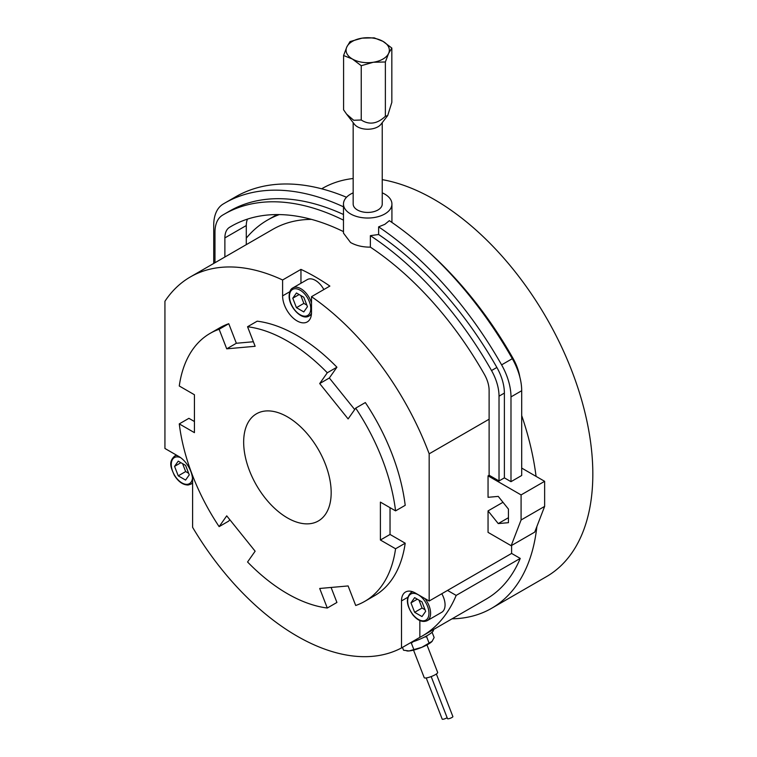 <?xml version="1.0" encoding="UTF-8"?>
<svg xmlns="http://www.w3.org/2000/svg" width="757" height="757" viewBox="0 0 757 757"><rect width="100%" height="100%" fill="white"/><g stroke="black" fill="none" stroke-linecap="round" stroke-linejoin="round"><path stroke-width="1.14" d="M436.363 674.004L452.885 716.586A2.886 0.606 158.8 0 1 451.967 717.475A2.886 0.606 158.8 0 1 449.175 718.611A2.886 0.606 158.8 0 1 447.51 718.677L431.178 676.578M447.113 717.664A2.886 0.606 158.8 0 1 446.668 717.948A2.886 0.606 158.8 0 1 443.886 719.084A2.886 0.606 158.8 0 1 442.211 719.15L426.219 677.941M426.976 644.907L437.65 672.424A7.21 1.523 158.8 0 1 435.351 674.638A7.21 1.523 158.8 0 1 428.386 677.487A7.21 1.523 158.8 0 1 424.213 677.647L413.53 650.121M383.004 41.37A21.631 12.49 0 0 0 362.111 38.143A21.631 12.49 0 0 0 352.412 41.37A21.631 12.49 0 0 0 346.81 46.972A21.631 12.49 0 0 0 352.412 59.027A21.631 12.49 0 0 0 373.305 62.263A21.631 12.49 0 0 0 383.004 59.027A21.631 12.49 0 0 0 388.596 53.435A21.631 12.49 0 0 0 383.004 41.37L374.166 37.85L362.111 38.143L350.046 41.578L346.81 46.972L343.583 55.507L352.412 59.027L361.24 65.708L373.305 62.263L385.37 61.97L388.596 53.435L391.833 48.051L383.004 41.37M402.45 647.396L403.547 650.225L409.102 650.944L421.848 647.311L432.181 641.274A14.421 3.047 158.8 0 1 432.171 641.283A14.421 3.047 158.8 0 1 432.039 641.425A14.421 3.047 158.8 0 1 428.131 644.264A14.421 3.047 158.8 0 1 421.848 647.311A14.421 3.047 158.8 0 1 409.102 650.944A14.421 3.047 158.8 0 1 407.247 650.954A14.421 3.047 158.8 0 1 407.067 650.935M419 600.15L422.065 608.041L425.046 609.764M182.598 463.663L185.664 471.554L188.644 473.276M385.37 61.97L385.37 116.275C377.327 123.893 369.284 125.142 361.24 120.003L353.689 120.268L346.574 114.108L343.583 109.812L343.583 55.507M391.833 48.051L391.833 102.346L387.698 115.584L385.37 116.275M361.24 65.708L361.24 120.003M300.803 295.504L303.86 303.396L306.85 305.118M432.039 641.425L434.14 637.536L432.077 632.227M421.99 601.872L425.661 611.334L421.99 616.567L414.637 612.318L410.966 602.856L414.637 597.633L421.99 601.872M410.966 602.856L417.325 599.184M414.637 612.318L422.065 608.041M178.236 475.841L174.564 466.369L178.236 461.145L185.588 465.385L189.259 474.857L185.588 480.08L178.236 475.841L185.664 471.554M174.564 466.369L180.932 462.697M387.698 115.584L380.979 124.271A14.534 8.393 180 0 1 377.98 126.779A14.534 8.393 180 0 1 354.437 124.271L346.574 114.108M292.77 298.211L296.441 292.987L303.784 297.227L307.456 306.689L303.784 311.922L296.441 307.673L292.77 298.211L299.129 294.539M296.441 307.673L303.86 303.396M429.039 642.967L426.626 636.751L424.488 637.053M413.237 641.681L411.335 643.09L410.36 642.825M413.748 649.307L411.335 643.09M427.014 635.71L426.626 636.751M382.238 122.634L382.238 204.04A14.534 8.393 180 0 1 377.98 209.973A14.534 8.393 180 0 1 362.139 211.799A14.534 8.393 180 0 1 353.169 204.04L353.169 122.634M378.623 226.854L384.84 224.337L389.335 220.666A275.056 158.8 60 0 1 512.309 358.676A46.707 26.968 -120 0 1 521.696 390.726L521.696 475.491L510.984 481.679L510.984 396.905A46.707 26.968 -120 0 0 501.607 364.865A275.056 158.8 60 0 0 378.623 226.854L378.623 234.509A265.716 153.406 60 0 1 496.876 367.457L491.52 370.542A265.716 153.406 60 0 0 370.372 235.654L370.372 247.132A251.703 145.316 60 0 1 484.423 374.441A23.353 13.484 -120 0 1 489.117 390.461L489.117 475.235L499.024 480.95L499.024 396.176A37.367 21.575 -120 0 0 491.52 370.542M519.86 377.156A37.367 21.575 -120 0 0 512.934 358.184L512.252 358.581M427.686 251.069A265.716 153.406 60 0 1 512.934 358.184M213.72 263.455L213.72 225.274A46.707 26.968 60 0 1 223.097 204.068A275.056 158.8 60 0 1 224.829 203.046A275.056 158.8 60 0 1 343.479 206.831M224.829 203.046L235.531 196.867A275.056 158.8 60 0 1 346.517 197.265M353.169 192.855A24.224 13.986 0 0 0 350.576 194.152A24.224 13.986 0 0 0 343.479 204.04A24.224 13.986 0 0 0 358.44 216.966A24.224 13.986 0 0 0 384.84 213.938A24.224 13.986 0 0 0 391.927 204.04A24.224 13.986 0 0 0 382.238 192.855M321.678 188.805L322.274 188.455A224.129 129.4 60 0 1 353.169 178.51M382.238 179.646A224.129 129.4 60 0 1 434.348 199.555A224.129 129.4 60 0 1 580.761 397.056A224.129 129.4 60 0 1 546.412 576.664L491.548 608.335A224.129 129.4 -120 0 0 536.874 526.522L544.633 506.395L544.633 481.32L536.07 476.38A224.129 129.4 -120 0 0 521.696 415.555M510.984 481.679L504.38 477.866L504.38 393.091A37.367 21.575 -120 0 0 496.876 367.457M489.117 475.235L488.047 475.85L488.047 497.311L498.248 496.393L508.439 509.083L508.439 522.68L498.248 523.589L508.439 517.703M544.633 481.32L521.081 494.917L521.081 519.993L511.164 545.712L488.047 532.36L488.047 510.899L502.979 502.288M544.633 506.395L521.081 519.993M378.623 234.509L370.372 235.654M504.38 477.866L499.024 480.95M343.479 204.04L343.479 233.128L350.576 242.533C356.197 245.656 362.792 247.189 370.372 247.132M433.401 629.578L433.449 629.701A18.745 3.965 158.8 0 1 427.45 635.464A18.745 3.965 158.8 0 1 411.288 642.296M441.795 593.734A16.209 9.358 60 0 1 441.71 612.299L427.232 620.664A16.209 9.358 60 0 0 424.942 598.569M536.874 526.522L534.726 532.114L511.164 545.712M214.969 262.726L214.969 232.181A37.367 21.575 60 0 1 222.473 215.215A265.716 153.406 60 0 1 224.148 214.231L229.494 211.137A265.716 153.406 60 0 1 343.479 214.496M224.876 257.011L224.876 237.906A23.353 13.484 60 0 1 229.57 227.299A251.703 145.316 60 0 1 231.15 226.362A251.703 145.316 60 0 1 343.479 231.614M224.148 214.231A265.716 153.406 60 0 1 343.479 220.145M246.29 244.643L246.29 225.539A23.353 13.484 60 0 1 247.482 219.114M279.295 214.591A224.129 129.4 -120 0 0 267.42 220.126A224.129 129.4 -120 0 0 246.29 238.152M452.043 618.819A224.129 129.4 -120 0 0 491.548 608.335M311.496 313.209A16.209 9.358 60 0 1 309.036 316.019C301.731 320.817 288.71 306.793 289.127 295.836C289.411 291.587 290.641 288.956 292.827 287.944L307.304 279.588A16.209 9.358 60 0 1 323.854 289.543M488.047 475.85L521.081 494.917M521.696 468.072L536.07 476.38M498.248 523.589L488.047 510.899M429.172 601.02L447.529 590.422L456.168 595.409A213.455 123.24 60 0 1 422.132 636.088A213.455 123.24 60 0 1 419.851 637.347L401.503 647.945L401.503 600.926A19.445 11.232 60 0 1 405.534 592.021A19.445 11.232 60 0 1 415.252 592.986L429.172 601.02L429.172 453.822A213.455 123.24 -120 0 0 311.505 296.678L311.505 312.565A20.439 11.8 60 0 1 307.276 321.914A20.439 11.8 60 0 1 291.521 316.445A20.439 11.8 60 0 1 282.607 295.873L282.607 279.986A213.455 123.24 -120 0 0 190.329 276.958A213.455 123.24 -120 0 0 164.931 301.267L164.931 448.466L178.851 456.499A19.445 11.232 60 0 1 192.609 480.317L192.609 527.336A213.455 123.24 -120 0 0 297.056 636.107A213.455 123.24 -120 0 0 401.503 647.945M419.851 620.579L419.851 637.347M447.529 590.422L511.6 553.424L520.239 558.42L456.168 595.409M511.6 545.466L511.6 553.424M422.132 636.088L486.212 599.09A213.455 123.24 -120 0 0 520.239 558.42M311.43 219.369A213.455 123.24 -120 0 0 272.757 229.371L190.329 276.958M282.607 279.986L300.955 269.388A213.455 123.24 60 0 1 315.404 276.93A213.455 123.24 60 0 1 329.863 286.08L311.505 296.678M300.955 269.388L300.955 283.25M287.423 517.911A61.885 35.73 60 0 1 246.99 463.379A61.885 35.73 60 0 1 256.481 413.795A61.885 35.73 60 0 1 287.423 416.852A61.885 35.73 60 0 1 327.847 471.384A61.885 35.73 60 0 1 318.356 520.967A61.885 35.73 60 0 1 287.423 517.911M229.768 519.643L228.765 521.071L219.133 526.635L226.721 515.848L255.137 551.2L247.558 561.987A154.702 89.317 -120 0 0 287.423 593.696A154.702 89.317 -120 0 0 327.289 608.022L319.7 588.473L348.116 585.937L355.705 605.486A154.702 89.317 -120 0 0 364.77 601.361A154.702 89.317 -120 0 0 395.57 548.768L405.203 543.204L390.035 534.451L380.402 540.015L380.402 502.118L395.57 510.871L405.203 505.316A154.702 89.317 60 0 0 365.338 402.563L355.705 408.127L348.116 418.914L319.7 383.562L327.289 372.775L336.922 367.211A154.702 89.317 60 0 0 297.056 335.502A154.702 89.317 60 0 0 257.191 321.176L247.558 326.74L255.137 346.29L226.721 348.826L236.354 343.262L253.377 341.748M226.721 348.826L219.133 329.276L228.765 323.712L236.354 343.262M219.133 329.276A154.702 89.317 -120 0 0 210.067 333.402L219.7 327.847A154.702 89.317 60 0 1 228.765 323.712M210.067 333.402A154.702 89.317 -120 0 0 179.267 385.994L194.435 394.757L194.435 432.644L179.267 423.892L188.9 418.328L194.435 421.526M179.267 423.892A154.702 89.317 -120 0 0 219.133 526.635M405.203 543.204A154.702 89.317 60 0 1 374.403 595.797L364.77 601.361M395.57 548.768L380.402 540.015M390.035 507.682L390.035 534.451M395.57 510.871A154.702 89.317 -120 0 0 355.705 408.127M319.7 383.562L329.333 377.998L354.702 409.556M336.922 367.211L329.333 377.998M327.289 372.775A154.702 89.317 -120 0 0 287.423 341.066A154.702 89.317 -120 0 0 247.558 326.74M429.172 453.822L489.117 419.208M331.093 587.46L336.922 602.458L327.289 608.022M412.991 614.665A15.055 8.696 60 0 1 409.092 595.627A15.055 8.696 60 0 1 423.636 599.525A15.055 8.696 60 0 1 427.535 618.564A15.055 8.696 60 0 1 412.991 614.665M192.486 478.14A15.055 8.696 60 0 1 187.234 484.329A15.055 8.696 60 0 1 172.691 471.431A15.055 8.696 60 0 1 176.589 456.897A15.055 8.696 60 0 1 180.677 457.692M310.758 308.601A15.055 8.696 60 0 1 300.113 314.742A15.055 8.696 60 0 1 289.467 296.309A15.055 8.696 60 0 1 300.113 290.158A15.055 8.696 60 0 1 310.758 308.601M512.309 358.676L501.607 364.865M521.696 390.726L510.984 396.905M427.232 620.664C422.614 622.651 417.836 620.731 412.906 614.921C406.254 605.25 405.62 597.812 411.023 592.589A16.209 9.358 60 0 1 413.019 591.898M192.609 482.55A16.209 9.358 60 0 1 190.83 484.177L188.152 485.01C182.948 484.991 178.321 481.717 174.271 475.178C171.281 468.063 167.922 462.262 174.621 456.102A16.209 9.358 60 0 1 176.92 455.383M292.827 287.944A16.209 9.358 60 0 1 311.505 302.989M504.38 393.091L499.024 396.176M232.749 225.463L229.57 227.299M246.29 225.539L224.876 237.906M289.799 291.719L282.607 295.873M407.701 597.349L401.503 600.926M407.247 650.954L406.774 650.897M391.927 222.444L391.927 204.04M411.023 592.589L412.527 591.719M174.621 456.102L176.4 455.08M190.83 484.177L192.609 483.155M277.034 214.572L267.42 220.126M309.036 316.019L311.382 314.657"/></g></svg>
